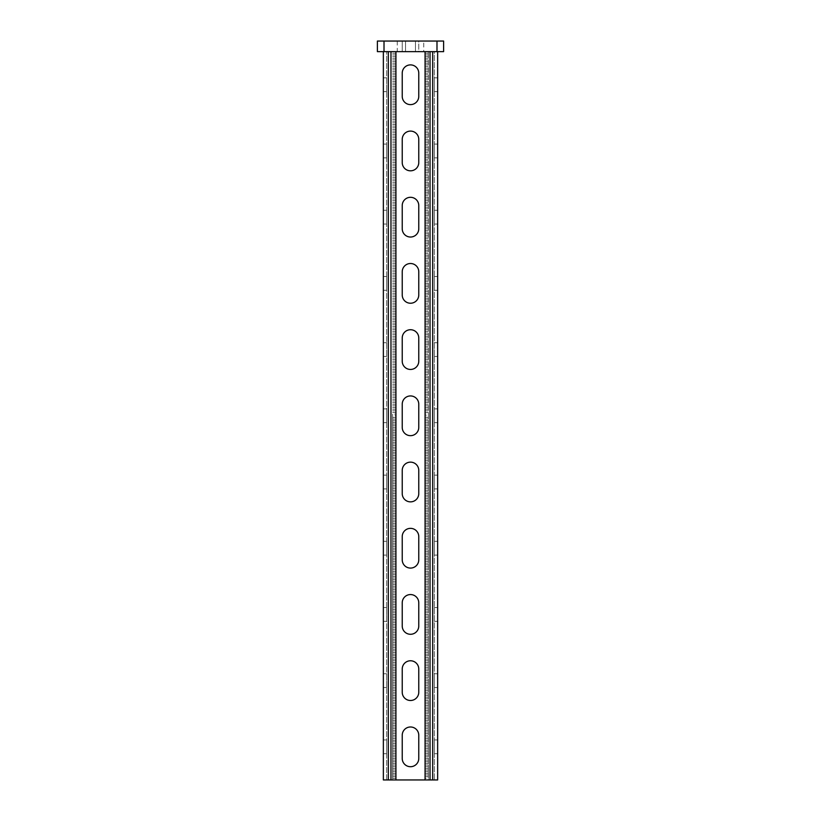<?xml version="1.0" encoding="UTF-8"?>
<svg xmlns="http://www.w3.org/2000/svg" width="821" height="821" viewBox="0 0 821 821"><rect width="100%" height="100%" fill="white"/><g stroke="black" fill="none" stroke-linecap="round" stroke-linejoin="round"><path stroke-width="0.62" stroke-dasharray="4.11 3.08" d="M423.739 51.641L397.261 51.641L423.739 51.641L423.739 41.05L397.261 41.05L423.739 41.05M384.012 51.641L384.012 41.05L377.393 41.05L377.393 51.641L443.607 51.641L443.607 41.05L436.988 41.05L436.988 51.641M384.012 41.05L436.988 41.05M418.772 41.05L402.228 41.05L418.772 41.05L418.772 51.641L402.228 51.641L418.772 51.641L418.772 41.05M402.228 41.05L402.228 51.641L402.228 41.05M392.623 778.298L395.938 778.298L395.938 779.95L386.66 779.95L392.623 779.95L392.623 414.143L395.938 414.143L395.938 415.795L392.623 415.795M395.938 779.95L392.623 779.95L392.623 414.143M395.938 778.298L395.938 415.795M425.062 779.95L428.377 779.95L428.377 778.298L425.062 778.298L425.062 779.95L434.34 779.95L428.377 779.95L428.377 51.641L428.377 53.303L425.062 53.303L425.062 51.641L437.644 51.641L388.323 51.641L395.938 51.641L395.938 414.143M425.062 51.641L434.34 51.641L434.34 779.95L434.34 51.641L392.623 51.641M386.66 779.95L386.66 51.641L386.66 779.95M432.677 51.641L432.677 779.95L383.356 779.95L383.356 51.641L388.323 51.641L383.356 51.641M418.772 758.43L418.772 735.257A8.272 8.272 0 0 0 410.5 726.985A8.272 8.272 0 0 0 402.228 735.257L402.228 758.43A8.272 8.272 0 0 0 410.5 766.711A8.272 8.272 0 0 0 418.772 758.43M418.772 692.226L418.772 669.053A8.272 8.272 0 0 0 410.5 660.772A8.272 8.272 0 0 0 402.228 669.053L402.228 692.226A8.272 8.272 0 0 0 410.5 700.498A8.272 8.272 0 0 0 418.772 692.226M418.772 493.595L418.772 470.423A8.272 8.272 0 0 0 410.5 462.141A8.272 8.272 0 0 0 402.228 470.423L402.228 493.595A8.272 8.272 0 0 0 410.5 501.867A8.272 8.272 0 0 0 418.772 493.595M418.772 559.799L418.772 536.626A8.272 8.272 0 0 0 410.5 528.355A8.272 8.272 0 0 0 402.228 536.626L402.228 559.799A8.272 8.272 0 0 0 410.5 568.081A8.272 8.272 0 0 0 418.772 559.799M418.772 626.013L418.772 602.84A8.272 8.272 0 0 0 410.5 594.558A8.272 8.272 0 0 0 402.228 602.84L402.228 626.013A8.272 8.272 0 0 0 410.5 634.284A8.272 8.272 0 0 0 418.772 626.013M418.772 427.382A8.272 8.272 0 0 1 410.5 435.664A8.272 8.272 0 0 1 402.228 427.382L402.228 404.209A8.272 8.272 0 0 1 410.5 395.938A8.272 8.272 0 0 1 418.772 404.209L418.772 427.382M418.772 73.161L418.772 96.334A8.272 8.272 0 0 1 410.5 104.616A8.272 8.272 0 0 1 402.228 96.334L402.228 73.161A8.272 8.272 0 0 1 410.5 64.89A8.272 8.272 0 0 1 418.772 73.161M418.772 139.375L418.772 162.548A8.272 8.272 0 0 1 410.5 170.819A8.272 8.272 0 0 1 402.228 162.548L402.228 139.375A8.272 8.272 0 0 1 410.5 131.093A8.272 8.272 0 0 1 418.772 139.375M418.772 337.995L418.772 361.178A8.272 8.272 0 0 1 410.5 369.45A8.272 8.272 0 0 1 402.228 361.178L402.228 337.995A8.272 8.272 0 0 1 410.5 329.724A8.272 8.272 0 0 1 418.772 337.995M418.772 271.792L418.772 294.965A8.272 8.272 0 0 1 410.5 303.236A8.272 8.272 0 0 1 402.228 294.965L402.228 271.792A8.272 8.272 0 0 1 410.5 263.51A8.272 8.272 0 0 1 418.772 271.792M418.772 205.578L418.772 228.751A8.272 8.272 0 0 1 410.5 237.033A8.272 8.272 0 0 1 402.228 228.751L402.228 205.578A8.272 8.272 0 0 1 410.5 197.307A8.272 8.272 0 0 1 418.772 205.578M386.66 422.682L386.66 408.909L386.66 422.682L383.356 422.682L383.356 408.909L383.356 422.682L386.66 422.682M386.66 488.895L386.66 475.123L386.66 488.895L383.356 488.895L383.356 475.123L383.356 488.895L386.66 488.895M386.66 555.099L386.66 541.326L386.66 555.099L383.356 555.099L383.356 541.326L383.356 555.099L386.66 555.099M386.66 621.312L386.66 607.54L386.66 621.312L383.356 621.312L383.356 607.54L383.356 621.312L386.66 621.312M386.66 687.526L386.66 673.754L386.66 687.526L383.356 687.526L383.356 673.754L383.356 687.526L386.66 687.526M386.66 753.729L386.66 739.957L386.66 753.729L383.356 753.729L383.356 739.957L383.356 753.729L386.66 753.729M386.66 342.706L386.66 356.468L386.66 342.706L383.356 342.706L383.356 356.468L383.356 342.706L386.66 342.706M386.66 276.492L386.66 290.265L386.66 276.492L383.356 276.492L383.356 290.265L383.356 276.492L386.66 276.492M386.66 210.279L386.66 224.051L386.66 210.279L383.356 210.279L383.356 224.051L383.356 210.279L386.66 210.279M386.66 144.075L386.66 157.848L386.66 144.075L383.356 144.075L383.356 157.848L383.356 144.075L386.66 144.075M386.66 77.862L386.66 91.634L386.66 77.862L383.356 77.862L383.356 91.634L383.356 77.862L386.66 77.862M392.623 776.635L395.938 776.635M392.623 768.364L395.938 768.364M392.623 766.711L395.938 766.711M392.623 770.016L395.938 770.016M392.623 765.049L395.938 765.049M392.623 763.397L395.938 763.397M392.623 761.744L395.938 761.744M392.623 760.092L395.938 760.092M392.623 758.43L395.938 758.43M392.623 756.777L395.938 756.777M392.623 755.125L395.938 755.125M392.623 753.462L395.938 753.462M392.623 751.81L395.938 751.81M392.623 750.158L395.938 750.158M392.623 748.495L395.938 748.495M392.623 746.843L395.938 746.843M392.623 745.191L395.938 745.191M392.623 743.539L395.938 743.539M392.623 741.876L395.938 741.876M392.623 740.224L395.938 740.224M392.623 738.572L395.938 738.572M392.623 736.909L395.938 736.909M392.623 735.257L395.938 735.257M392.623 733.605L395.938 733.605M392.623 731.952L395.938 731.952M392.623 730.29L395.938 730.29M392.623 728.638L395.938 728.638M392.623 726.985L395.938 726.985M392.623 725.323L395.938 725.323M392.623 723.67L395.938 723.67M392.623 722.018L395.938 722.018M392.623 720.366L395.938 720.366M392.623 718.703L395.938 718.703M392.623 717.051L395.938 717.051M392.623 715.399L395.938 715.399M392.623 713.736L395.938 713.736M392.623 712.084L395.938 712.084M392.623 710.432L395.938 710.432M392.623 708.78L395.938 708.78M392.623 707.117L395.938 707.117M392.623 705.465L395.938 705.465M392.623 703.813L395.938 703.813M392.623 702.15L395.938 702.15M392.623 700.498L395.938 700.498M392.623 698.845L395.938 698.845M392.623 697.183L395.938 697.183M392.623 695.531L395.938 695.531M392.623 693.878L395.938 693.878M392.623 692.226L395.938 692.226M392.623 690.564L395.938 690.564M392.623 688.911L395.938 688.911M392.623 687.259L395.938 687.259M392.623 685.597L395.938 685.597M392.623 683.944L395.938 683.944M392.623 682.292L395.938 682.292M392.623 680.64L395.938 680.64M392.623 678.977L395.938 678.977M392.623 677.325L395.938 677.325M392.623 675.673L395.938 675.673M392.623 674.01L395.938 674.01M392.623 672.358L395.938 672.358M392.623 670.706L395.938 670.706M392.623 669.053L395.938 669.053M392.623 667.391L395.938 667.391M392.623 665.739L395.938 665.739M392.623 664.086L395.938 664.086M392.623 662.424L395.938 662.424M392.623 660.772L395.938 660.772M392.623 659.119L395.938 659.119M392.623 657.467L395.938 657.467M392.623 655.805L395.938 655.805M392.623 654.152L395.938 654.152M392.623 652.5L395.938 652.5M392.623 650.837L395.938 650.837M392.623 649.185L395.938 649.185M392.623 647.533L395.938 647.533M392.623 645.87L395.938 645.87M392.623 644.218L395.938 644.218M392.623 642.566L395.938 642.566M392.623 640.914L395.938 640.914M392.623 639.251L395.938 639.251M392.623 637.599L395.938 637.599M392.623 635.947L395.938 635.947M392.623 634.284L395.938 634.284M392.623 632.632L395.938 632.632M392.623 630.98L395.938 630.98M392.623 629.327L395.938 629.327M392.623 627.665L395.938 627.665M392.623 626.013L395.938 626.013M392.623 624.36L395.938 624.36M392.623 622.698L395.938 622.698M392.623 621.045L395.938 621.045M392.623 619.393L395.938 619.393M392.623 617.741L395.938 617.741M392.623 616.078L395.938 616.078M392.623 614.426L395.938 614.426M392.623 612.774L395.938 612.774M392.623 611.111L395.938 611.111M392.623 609.459L395.938 609.459M392.623 607.807L395.938 607.807M392.623 606.155L395.938 606.155M392.623 604.492L395.938 604.492M392.623 602.84L395.938 602.84M392.623 601.188L395.938 601.188M392.623 599.525L395.938 599.525M392.623 597.873L395.938 597.873M392.623 596.22L395.938 596.22M392.623 594.558L395.938 594.558M392.623 592.906L395.938 592.906M392.623 591.253L395.938 591.253M392.623 589.601L395.938 589.601M392.623 587.939L395.938 587.939M392.623 586.286L395.938 586.286M392.623 584.634L395.938 584.634M392.623 582.972L395.938 582.972M392.623 581.319L395.938 581.319M392.623 579.667L395.938 579.667M392.623 578.015L395.938 578.015M392.623 576.352L395.938 576.352M392.623 574.7L395.938 574.7M392.623 573.048L395.938 573.048M392.623 571.385L395.938 571.385M392.623 569.733L395.938 569.733M392.623 568.081L395.938 568.081M392.623 566.428L395.938 566.428M392.623 564.766L395.938 564.766M392.623 563.114L395.938 563.114M392.623 561.461L395.938 561.461M392.623 559.799L395.938 559.799M392.623 558.147L395.938 558.147M392.623 556.494L395.938 556.494M392.623 554.842L395.938 554.842M392.623 553.18L395.938 553.18M392.623 551.527L395.938 551.527M392.623 549.875L395.938 549.875M392.623 548.212L395.938 548.212M392.623 546.56L395.938 546.56M392.623 544.908L395.938 544.908M392.623 543.245L395.938 543.245M392.623 541.593L395.938 541.593M392.623 539.941L395.938 539.941M392.623 538.289L395.938 538.289M392.623 536.626L395.938 536.626M392.623 534.974L395.938 534.974M392.623 533.322L395.938 533.322M392.623 531.659L395.938 531.659M392.623 530.007L395.938 530.007M392.623 528.355L395.938 528.355M392.623 526.702L395.938 526.702M392.623 525.04L395.938 525.04M392.623 523.388L395.938 523.388M392.623 521.735L395.938 521.735M392.623 520.073L395.938 520.073M392.623 518.42L395.938 518.42M392.623 516.768L395.938 516.768M392.623 515.116L395.938 515.116M392.623 513.453L395.938 513.453M392.623 511.801L395.938 511.801M392.623 510.149L395.938 510.149M392.623 508.486L395.938 508.486M392.623 506.834L395.938 506.834M392.623 505.182L395.938 505.182M392.623 503.53L395.938 503.53M392.623 501.867L395.938 501.867M392.623 500.215L395.938 500.215M392.623 498.563L395.938 498.563M392.623 496.9L395.938 496.9M392.623 495.248L395.938 495.248M392.623 493.595L395.938 493.595M392.623 491.933L395.938 491.933M392.623 490.281L395.938 490.281M392.623 488.628L395.938 488.628M392.623 486.976L395.938 486.976M392.623 485.314L395.938 485.314M392.623 483.661L395.938 483.661M392.623 482.009L395.938 482.009M392.623 480.347L395.938 480.347M392.623 478.694L395.938 478.694M392.623 477.042L395.938 477.042M392.623 475.39L395.938 475.39M392.623 473.727L395.938 473.727M392.623 472.075L395.938 472.075M392.623 470.423L395.938 470.423M392.623 468.76L395.938 468.76M392.623 467.108L395.938 467.108M392.623 465.456L395.938 465.456M392.623 463.803L395.938 463.803M392.623 462.141L395.938 462.141M392.623 460.489L395.938 460.489M392.623 458.836L395.938 458.836M392.623 457.174L395.938 457.174M392.623 455.522L395.938 455.522M392.623 453.869L395.938 453.869M392.623 452.217L395.938 452.217M392.623 450.555L395.938 450.555M392.623 448.902L395.938 448.902M392.623 447.25L395.938 447.25M392.623 445.587L395.938 445.587M392.623 443.935L395.938 443.935M392.623 442.283L395.938 442.283M392.623 440.62L395.938 440.62M392.623 438.968L395.938 438.968M392.623 437.316L395.938 437.316M392.623 435.664L395.938 435.664M392.623 434.001L395.938 434.001M392.623 432.349L395.938 432.349M392.623 430.697L395.938 430.697M392.623 429.034L395.938 429.034M392.623 427.382L395.938 427.382M392.623 425.73L395.938 425.73M392.623 424.077L395.938 424.077M392.623 422.415L395.938 422.415M392.623 420.763L395.938 420.763M392.623 419.11L395.938 419.11M392.623 417.448L395.938 417.448M392.623 774.983L395.938 774.983M392.623 773.331L395.938 773.331M392.623 771.678L395.938 771.678M386.66 739.957L383.356 739.957L386.66 739.957M386.66 673.754L383.356 673.754L386.66 673.754M386.66 607.54L383.356 607.54L386.66 607.54M386.66 541.326L383.356 541.326L386.66 541.326M386.66 475.123L383.356 475.123L386.66 475.123M386.66 408.909L383.356 408.909L386.66 408.909M428.377 778.298L428.377 414.143L425.062 414.143L425.062 415.795L428.377 415.795M428.377 53.303L428.377 414.143M425.062 778.298L425.062 415.795M425.062 53.303L425.062 414.143M434.34 422.682L434.34 408.909L434.34 422.682L437.644 422.682L437.644 408.909L437.644 422.682L434.34 422.682M434.34 488.895L434.34 475.123L434.34 488.895L437.644 488.895L437.644 475.123L437.644 488.895L434.34 488.895M434.34 555.099L434.34 541.326L434.34 555.099L437.644 555.099L437.644 541.326L437.644 555.099L434.34 555.099M434.34 621.312L434.34 607.54L434.34 621.312L437.644 621.312L437.644 607.54L437.644 621.312L434.34 621.312M434.34 687.526L434.34 673.754L434.34 687.526L437.644 687.526L437.644 673.754L437.644 687.526L434.34 687.526M434.34 753.729L434.34 739.957L434.34 753.729L437.644 753.729L437.644 739.957L437.644 753.729L434.34 753.729M434.34 342.706L434.34 356.468L434.34 342.706L437.644 342.706L437.644 356.468L437.644 342.706L434.34 342.706M434.34 276.492L434.34 290.265L434.34 276.492L437.644 276.492L437.644 290.265L437.644 276.492L434.34 276.492M434.34 210.279L434.34 224.051L434.34 210.279L437.644 210.279L437.644 224.051L437.644 210.279L434.34 210.279M434.34 144.075L434.34 157.848L434.34 144.075L437.644 144.075L437.644 157.848L437.644 144.075L434.34 144.075M434.34 77.862L434.34 91.634L434.34 77.862L437.644 77.862L437.644 91.634L437.644 77.862L434.34 77.862M432.677 779.95L437.644 779.95L437.644 51.641M428.377 776.635L425.062 776.635M428.377 768.364L425.062 768.364M428.377 766.711L425.062 766.711M428.377 770.016L425.062 770.016M428.377 765.049L425.062 765.049M428.377 763.397L425.062 763.397M428.377 761.744L425.062 761.744M428.377 760.092L425.062 760.092M428.377 758.43L425.062 758.43M428.377 756.777L425.062 756.777M428.377 755.125L425.062 755.125M428.377 753.462L425.062 753.462M428.377 751.81L425.062 751.81M428.377 750.158L425.062 750.158M428.377 748.495L425.062 748.495M428.377 746.843L425.062 746.843M428.377 745.191L425.062 745.191M428.377 743.539L425.062 743.539M428.377 741.876L425.062 741.876M428.377 740.224L425.062 740.224M428.377 738.572L425.062 738.572M428.377 736.909L425.062 736.909M428.377 735.257L425.062 735.257M428.377 733.605L425.062 733.605M428.377 731.952L425.062 731.952M428.377 730.29L425.062 730.29M428.377 728.638L425.062 728.638M428.377 726.985L425.062 726.985M428.377 725.323L425.062 725.323M428.377 723.67L425.062 723.67M428.377 722.018L425.062 722.018M428.377 720.366L425.062 720.366M428.377 718.703L425.062 718.703M428.377 717.051L425.062 717.051M428.377 715.399L425.062 715.399M428.377 713.736L425.062 713.736M428.377 712.084L425.062 712.084M428.377 710.432L425.062 710.432M428.377 708.78L425.062 708.78M428.377 707.117L425.062 707.117M428.377 705.465L425.062 705.465M428.377 703.813L425.062 703.813M428.377 702.15L425.062 702.15M428.377 700.498L425.062 700.498M428.377 698.845L425.062 698.845M428.377 697.183L425.062 697.183M428.377 695.531L425.062 695.531M428.377 693.878L425.062 693.878M428.377 692.226L425.062 692.226M428.377 690.564L425.062 690.564M428.377 688.911L425.062 688.911M428.377 687.259L425.062 687.259M428.377 685.597L425.062 685.597M428.377 683.944L425.062 683.944M428.377 682.292L425.062 682.292M428.377 680.64L425.062 680.64M428.377 678.977L425.062 678.977M428.377 677.325L425.062 677.325M428.377 675.673L425.062 675.673M428.377 674.01L425.062 674.01M428.377 672.358L425.062 672.358M428.377 670.706L425.062 670.706M428.377 669.053L425.062 669.053M428.377 667.391L425.062 667.391M428.377 665.739L425.062 665.739M428.377 664.086L425.062 664.086M428.377 662.424L425.062 662.424M428.377 660.772L425.062 660.772M428.377 659.119L425.062 659.119M428.377 657.467L425.062 657.467M428.377 655.805L425.062 655.805M428.377 654.152L425.062 654.152M428.377 652.5L425.062 652.5M428.377 650.837L425.062 650.837M428.377 649.185L425.062 649.185M428.377 647.533L425.062 647.533M428.377 645.87L425.062 645.87M428.377 644.218L425.062 644.218M428.377 642.566L425.062 642.566M428.377 640.914L425.062 640.914M428.377 639.251L425.062 639.251M428.377 637.599L425.062 637.599M428.377 635.947L425.062 635.947M428.377 634.284L425.062 634.284M428.377 632.632L425.062 632.632M428.377 630.98L425.062 630.98M428.377 629.327L425.062 629.327M428.377 627.665L425.062 627.665M428.377 626.013L425.062 626.013M428.377 624.36L425.062 624.36M428.377 622.698L425.062 622.698M428.377 621.045L425.062 621.045M428.377 619.393L425.062 619.393M428.377 617.741L425.062 617.741M428.377 616.078L425.062 616.078M428.377 614.426L425.062 614.426M428.377 612.774L425.062 612.774M428.377 611.111L425.062 611.111M428.377 609.459L425.062 609.459M428.377 607.807L425.062 607.807M428.377 606.155L425.062 606.155M428.377 604.492L425.062 604.492M428.377 602.84L425.062 602.84M428.377 601.188L425.062 601.188M428.377 599.525L425.062 599.525M428.377 597.873L425.062 597.873M428.377 596.22L425.062 596.22M428.377 594.558L425.062 594.558M428.377 592.906L425.062 592.906M428.377 591.253L425.062 591.253M428.377 589.601L425.062 589.601M428.377 587.939L425.062 587.939M428.377 586.286L425.062 586.286M428.377 584.634L425.062 584.634M428.377 582.972L425.062 582.972M428.377 581.319L425.062 581.319M428.377 579.667L425.062 579.667M428.377 578.015L425.062 578.015M428.377 576.352L425.062 576.352M428.377 574.7L425.062 574.7M428.377 573.048L425.062 573.048M428.377 571.385L425.062 571.385M428.377 569.733L425.062 569.733M428.377 568.081L425.062 568.081M428.377 566.428L425.062 566.428M428.377 564.766L425.062 564.766M428.377 563.114L425.062 563.114M428.377 561.461L425.062 561.461M428.377 559.799L425.062 559.799M428.377 558.147L425.062 558.147M428.377 556.494L425.062 556.494M428.377 554.842L425.062 554.842M428.377 553.18L425.062 553.18M428.377 551.527L425.062 551.527M428.377 549.875L425.062 549.875M428.377 548.212L425.062 548.212M428.377 546.56L425.062 546.56M428.377 544.908L425.062 544.908M428.377 543.245L425.062 543.245M428.377 541.593L425.062 541.593M428.377 539.941L425.062 539.941M428.377 538.289L425.062 538.289M428.377 536.626L425.062 536.626M428.377 534.974L425.062 534.974M428.377 533.322L425.062 533.322M428.377 531.659L425.062 531.659M428.377 530.007L425.062 530.007M428.377 528.355L425.062 528.355M428.377 526.702L425.062 526.702M428.377 525.04L425.062 525.04M428.377 523.388L425.062 523.388M428.377 521.735L425.062 521.735M428.377 520.073L425.062 520.073M428.377 518.42L425.062 518.42M428.377 516.768L425.062 516.768M428.377 515.116L425.062 515.116M428.377 513.453L425.062 513.453M428.377 511.801L425.062 511.801M428.377 510.149L425.062 510.149M428.377 508.486L425.062 508.486M428.377 506.834L425.062 506.834M428.377 505.182L425.062 505.182M428.377 503.53L425.062 503.53M428.377 501.867L425.062 501.867M428.377 500.215L425.062 500.215M428.377 498.563L425.062 498.563M428.377 496.9L425.062 496.9M428.377 495.248L425.062 495.248M428.377 493.595L425.062 493.595M428.377 491.933L425.062 491.933M428.377 490.281L425.062 490.281M428.377 488.628L425.062 488.628M428.377 486.976L425.062 486.976M428.377 485.314L425.062 485.314M428.377 483.661L425.062 483.661M428.377 482.009L425.062 482.009M428.377 480.347L425.062 480.347M428.377 478.694L425.062 478.694M428.377 477.042L425.062 477.042M428.377 475.39L425.062 475.39M428.377 473.727L425.062 473.727M428.377 472.075L425.062 472.075M428.377 470.423L425.062 470.423M428.377 468.76L425.062 468.76M428.377 467.108L425.062 467.108M428.377 465.456L425.062 465.456M428.377 463.803L425.062 463.803M428.377 462.141L425.062 462.141M428.377 460.489L425.062 460.489M428.377 458.836L425.062 458.836M428.377 457.174L425.062 457.174M428.377 455.522L425.062 455.522M428.377 453.869L425.062 453.869M428.377 452.217L425.062 452.217M428.377 450.555L425.062 450.555M428.377 448.902L425.062 448.902M428.377 447.25L425.062 447.25M428.377 445.587L425.062 445.587M428.377 443.935L425.062 443.935M428.377 442.283L425.062 442.283M428.377 440.62L425.062 440.62M428.377 438.968L425.062 438.968M428.377 437.316L425.062 437.316M428.377 435.664L425.062 435.664M428.377 434.001L425.062 434.001M428.377 432.349L425.062 432.349M428.377 430.697L425.062 430.697M428.377 429.034L425.062 429.034M428.377 427.382L425.062 427.382M428.377 425.73L425.062 425.73M428.377 424.077L425.062 424.077M428.377 422.415L425.062 422.415M428.377 420.763L425.062 420.763M428.377 419.11L425.062 419.11M428.377 417.448L425.062 417.448M428.377 774.983L425.062 774.983M428.377 773.331L425.062 773.331M428.377 771.678L425.062 771.678M434.34 739.957L437.644 739.957L434.34 739.957M434.34 673.754L437.644 673.754L434.34 673.754M434.34 607.54L437.644 607.54L434.34 607.54M434.34 541.326L437.644 541.326L434.34 541.326M434.34 475.123L437.644 475.123L434.34 475.123M434.34 408.909L437.644 408.909L434.34 408.909M392.623 53.303L395.938 53.303M392.623 54.956L395.938 54.956M392.623 63.227L395.938 63.227M392.623 64.89L395.938 64.89M392.623 61.575L395.938 61.575M392.623 66.542L395.938 66.542M392.623 68.194L395.938 68.194M392.623 69.847L395.938 69.847M392.623 71.509L395.938 71.509M392.623 73.161L395.938 73.161M392.623 74.814L395.938 74.814M392.623 76.476L395.938 76.476M392.623 78.128L395.938 78.128M392.623 79.781L395.938 79.781M392.623 81.433L395.938 81.433M392.623 83.095L395.938 83.095M392.623 84.748L395.938 84.748M392.623 86.4L395.938 86.4M392.623 88.063L395.938 88.063M392.623 89.715L395.938 89.715M392.623 91.367L395.938 91.367M392.623 93.03L395.938 93.03M392.623 94.682L395.938 94.682M392.623 96.334L395.938 96.334M392.623 97.986L395.938 97.986M392.623 99.649L395.938 99.649M392.623 101.301L395.938 101.301M392.623 102.953L395.938 102.953M392.623 104.616L395.938 104.616M392.623 106.268L395.938 106.268M392.623 107.92L395.938 107.92M392.623 109.573L395.938 109.573M392.623 111.235L395.938 111.235M392.623 112.888L395.938 112.888M392.623 114.54L395.938 114.54M392.623 116.202L395.938 116.202M392.623 117.855L395.938 117.855M392.623 119.507L395.938 119.507M392.623 121.159L395.938 121.159M392.623 122.822L395.938 122.822M392.623 124.474L395.938 124.474M392.623 126.126L395.938 126.126M392.623 127.789L395.938 127.789M392.623 129.441L395.938 129.441M392.623 131.093L395.938 131.093M392.623 132.745L395.938 132.745M392.623 134.408L395.938 134.408M392.623 136.06L395.938 136.06M392.623 137.712L395.938 137.712M392.623 139.375L395.938 139.375M392.623 141.027L395.938 141.027M392.623 142.68L395.938 142.68M392.623 144.342L395.938 144.342M392.623 145.994L395.938 145.994M392.623 147.647L395.938 147.647M392.623 149.299L395.938 149.299M392.623 150.961L395.938 150.961M392.623 152.614L395.938 152.614M392.623 154.266L395.938 154.266M392.623 155.928L395.938 155.928M392.623 157.581L395.938 157.581M392.623 159.233L395.938 159.233M392.623 160.885L395.938 160.885M392.623 162.548L395.938 162.548M392.623 164.2L395.938 164.2M392.623 165.852L395.938 165.852M392.623 167.515L395.938 167.515M392.623 169.167L395.938 169.167M392.623 170.819L395.938 170.819M392.623 172.472L395.938 172.472M392.623 174.134L395.938 174.134M392.623 175.786L395.938 175.786M392.623 177.439L395.938 177.439M392.623 179.101L395.938 179.101M392.623 180.753L395.938 180.753M392.623 182.406L395.938 182.406M392.623 184.058L395.938 184.058M392.623 185.72L395.938 185.72M392.623 187.373L395.938 187.373M392.623 189.025L395.938 189.025M392.623 190.688L395.938 190.688M392.623 192.34L395.938 192.34M392.623 193.992L395.938 193.992M392.623 195.655L395.938 195.655M392.623 197.307L395.938 197.307M392.623 198.959L395.938 198.959M392.623 200.611L395.938 200.611M392.623 202.274L395.938 202.274M392.623 203.926L395.938 203.926M392.623 205.578L395.938 205.578M392.623 207.241L395.938 207.241M392.623 208.893L395.938 208.893M392.623 210.545L395.938 210.545M392.623 212.198L395.938 212.198M392.623 213.86L395.938 213.86M392.623 215.513L395.938 215.513M392.623 217.165L395.938 217.165M392.623 218.827L395.938 218.827M392.623 220.48L395.938 220.48M392.623 222.132L395.938 222.132M392.623 223.784L395.938 223.784M392.623 225.447L395.938 225.447M392.623 227.099L395.938 227.099M392.623 228.751L395.938 228.751M392.623 230.414L395.938 230.414M392.623 232.066L395.938 232.066M392.623 233.718L395.938 233.718M392.623 235.37L395.938 235.37M392.623 237.033L395.938 237.033M392.623 238.685L395.938 238.685M392.623 240.337L395.938 240.337M392.623 242L395.938 242M392.623 243.652L395.938 243.652M392.623 245.305L395.938 245.305M392.623 246.967L395.938 246.967M392.623 248.619L395.938 248.619M392.623 250.272L395.938 250.272M392.623 251.924L395.938 251.924M392.623 253.586L395.938 253.586M392.623 255.239L395.938 255.239M392.623 256.891L395.938 256.891M392.623 258.553L395.938 258.553M392.623 260.206L395.938 260.206M392.623 261.858L395.938 261.858M392.623 263.51L395.938 263.51M392.623 265.173L395.938 265.173M392.623 266.825L395.938 266.825M392.623 268.477L395.938 268.477M392.623 270.14L395.938 270.14M392.623 271.792L395.938 271.792M392.623 273.444L395.938 273.444M392.623 275.097L395.938 275.097M392.623 276.759L395.938 276.759M392.623 278.411L395.938 278.411M392.623 280.064L395.938 280.064M392.623 281.726L395.938 281.726M392.623 283.378L395.938 283.378M392.623 285.031L395.938 285.031M392.623 286.683L395.938 286.683M392.623 288.345L395.938 288.345M392.623 289.998L395.938 289.998M392.623 291.65L395.938 291.65M392.623 293.313L395.938 293.313M392.623 294.965L395.938 294.965M392.623 296.617L395.938 296.617M392.623 298.28L395.938 298.28M392.623 299.932L395.938 299.932M392.623 301.584L395.938 301.584M392.623 303.236L395.938 303.236M392.623 304.899L395.938 304.899M392.623 306.551L395.938 306.551M392.623 308.203L395.938 308.203M392.623 309.866L395.938 309.866M392.623 311.518L395.938 311.518M392.623 313.17L395.938 313.17M392.623 314.823L395.938 314.823M392.623 316.485L395.938 316.485M392.623 318.138L395.938 318.138M392.623 319.79L395.938 319.79M392.623 321.452L395.938 321.452M392.623 323.105L395.938 323.105M392.623 324.757L395.938 324.757M392.623 326.409L395.938 326.409M392.623 328.072L395.938 328.072M392.623 329.724L395.938 329.724M392.623 331.376L395.938 331.376M392.623 333.039L395.938 333.039M392.623 334.691L395.938 334.691M392.623 336.343L395.938 336.343M392.623 337.995L395.938 337.995M392.623 339.658L395.938 339.658M392.623 341.31L395.938 341.31M392.623 342.962L395.938 342.962M392.623 344.625L395.938 344.625M392.623 346.277L395.938 346.277M392.623 347.93L395.938 347.93M392.623 349.592L395.938 349.592M392.623 351.244L395.938 351.244M392.623 352.897L395.938 352.897M392.623 354.549L395.938 354.549M392.623 356.211L395.938 356.211M392.623 357.864L395.938 357.864M392.623 359.516L395.938 359.516M392.623 361.178L395.938 361.178M392.623 362.831L395.938 362.831M392.623 364.483L395.938 364.483M392.623 366.135L395.938 366.135M392.623 367.798L395.938 367.798M392.623 369.45L395.938 369.45M392.623 371.102L395.938 371.102M392.623 372.765L395.938 372.765M392.623 374.417L395.938 374.417M392.623 376.069L395.938 376.069M392.623 377.722L395.938 377.722M392.623 379.384L395.938 379.384M392.623 381.036L395.938 381.036M392.623 382.689L395.938 382.689M392.623 384.351L395.938 384.351M392.623 386.003L395.938 386.003M392.623 387.656L395.938 387.656M392.623 389.308L395.938 389.308M392.623 390.97L395.938 390.97M392.623 392.623L395.938 392.623M392.623 394.275L395.938 394.275M392.623 395.938L395.938 395.938M392.623 397.59L395.938 397.59M392.623 399.242L395.938 399.242M392.623 400.905L395.938 400.905M392.623 402.557L395.938 402.557M392.623 404.209L395.938 404.209M392.623 405.861L395.938 405.861M392.623 407.524L395.938 407.524M392.623 409.176L395.938 409.176M392.623 410.828L395.938 410.828M392.623 412.491L395.938 412.491M392.623 56.608L395.938 56.608M392.623 58.26L395.938 58.26M392.623 59.923L395.938 59.923M386.66 91.634L383.356 91.634L386.66 91.634M386.66 157.848L383.356 157.848L386.66 157.848M386.66 224.051L383.356 224.051L386.66 224.051M386.66 290.265L383.356 290.265L386.66 290.265M386.66 356.468L383.356 356.468L386.66 356.468M428.377 54.956L425.062 54.956M428.377 63.227L425.062 63.227M428.377 64.89L425.062 64.89M428.377 61.575L425.062 61.575M428.377 66.542L425.062 66.542M428.377 68.194L425.062 68.194M428.377 69.847L425.062 69.847M428.377 71.509L425.062 71.509M428.377 73.161L425.062 73.161M428.377 74.814L425.062 74.814M428.377 76.476L425.062 76.476M428.377 78.128L425.062 78.128M428.377 79.781L425.062 79.781M428.377 81.433L425.062 81.433M428.377 83.095L425.062 83.095M428.377 84.748L425.062 84.748M428.377 86.4L425.062 86.4M428.377 88.063L425.062 88.063M428.377 89.715L425.062 89.715M428.377 91.367L425.062 91.367M428.377 93.03L425.062 93.03M428.377 94.682L425.062 94.682M428.377 96.334L425.062 96.334M428.377 97.986L425.062 97.986M428.377 99.649L425.062 99.649M428.377 101.301L425.062 101.301M428.377 102.953L425.062 102.953M428.377 104.616L425.062 104.616M428.377 106.268L425.062 106.268M428.377 107.92L425.062 107.92M428.377 109.573L425.062 109.573M428.377 111.235L425.062 111.235M428.377 112.888L425.062 112.888M428.377 114.54L425.062 114.54M428.377 116.202L425.062 116.202M428.377 117.855L425.062 117.855M428.377 119.507L425.062 119.507M428.377 121.159L425.062 121.159M428.377 122.822L425.062 122.822M428.377 124.474L425.062 124.474M428.377 126.126L425.062 126.126M428.377 127.789L425.062 127.789M428.377 129.441L425.062 129.441M428.377 131.093L425.062 131.093M428.377 132.745L425.062 132.745M428.377 134.408L425.062 134.408M428.377 136.06L425.062 136.06M428.377 137.712L425.062 137.712M428.377 139.375L425.062 139.375M428.377 141.027L425.062 141.027M428.377 142.68L425.062 142.68M428.377 144.342L425.062 144.342M428.377 145.994L425.062 145.994M428.377 147.647L425.062 147.647M428.377 149.299L425.062 149.299M428.377 150.961L425.062 150.961M428.377 152.614L425.062 152.614M428.377 154.266L425.062 154.266M428.377 155.928L425.062 155.928M428.377 157.581L425.062 157.581M428.377 159.233L425.062 159.233M428.377 160.885L425.062 160.885M428.377 162.548L425.062 162.548M428.377 164.2L425.062 164.2M428.377 165.852L425.062 165.852M428.377 167.515L425.062 167.515M428.377 169.167L425.062 169.167M428.377 170.819L425.062 170.819M428.377 172.472L425.062 172.472M428.377 174.134L425.062 174.134M428.377 175.786L425.062 175.786M428.377 177.439L425.062 177.439M428.377 179.101L425.062 179.101M428.377 180.753L425.062 180.753M428.377 182.406L425.062 182.406M428.377 184.058L425.062 184.058M428.377 185.72L425.062 185.72M428.377 187.373L425.062 187.373M428.377 189.025L425.062 189.025M428.377 190.688L425.062 190.688M428.377 192.34L425.062 192.34M428.377 193.992L425.062 193.992M428.377 195.655L425.062 195.655M428.377 197.307L425.062 197.307M428.377 198.959L425.062 198.959M428.377 200.611L425.062 200.611M428.377 202.274L425.062 202.274M428.377 203.926L425.062 203.926M428.377 205.578L425.062 205.578M428.377 207.241L425.062 207.241M428.377 208.893L425.062 208.893M428.377 210.545L425.062 210.545M428.377 212.198L425.062 212.198M428.377 213.86L425.062 213.86M428.377 215.513L425.062 215.513M428.377 217.165L425.062 217.165M428.377 218.827L425.062 218.827M428.377 220.48L425.062 220.48M428.377 222.132L425.062 222.132M428.377 223.784L425.062 223.784M428.377 225.447L425.062 225.447M428.377 227.099L425.062 227.099M428.377 228.751L425.062 228.751M428.377 230.414L425.062 230.414M428.377 232.066L425.062 232.066M428.377 233.718L425.062 233.718M428.377 235.37L425.062 235.37M428.377 237.033L425.062 237.033M428.377 238.685L425.062 238.685M428.377 240.337L425.062 240.337M428.377 242L425.062 242M428.377 243.652L425.062 243.652M428.377 245.305L425.062 245.305M428.377 246.967L425.062 246.967M428.377 248.619L425.062 248.619M428.377 250.272L425.062 250.272M428.377 251.924L425.062 251.924M428.377 253.586L425.062 253.586M428.377 255.239L425.062 255.239M428.377 256.891L425.062 256.891M428.377 258.553L425.062 258.553M428.377 260.206L425.062 260.206M428.377 261.858L425.062 261.858M428.377 263.51L425.062 263.51M428.377 265.173L425.062 265.173M428.377 266.825L425.062 266.825M428.377 268.477L425.062 268.477M428.377 270.14L425.062 270.14M428.377 271.792L425.062 271.792M428.377 273.444L425.062 273.444M428.377 275.097L425.062 275.097M428.377 276.759L425.062 276.759M428.377 278.411L425.062 278.411M428.377 280.064L425.062 280.064M428.377 281.726L425.062 281.726M428.377 283.378L425.062 283.378M428.377 285.031L425.062 285.031M428.377 286.683L425.062 286.683M428.377 288.345L425.062 288.345M428.377 289.998L425.062 289.998M428.377 291.65L425.062 291.65M428.377 293.313L425.062 293.313M428.377 294.965L425.062 294.965M428.377 296.617L425.062 296.617M428.377 298.28L425.062 298.28M428.377 299.932L425.062 299.932M428.377 301.584L425.062 301.584M428.377 303.236L425.062 303.236M428.377 304.899L425.062 304.899M428.377 306.551L425.062 306.551M428.377 308.203L425.062 308.203M428.377 309.866L425.062 309.866M428.377 311.518L425.062 311.518M428.377 313.17L425.062 313.17M428.377 314.823L425.062 314.823M428.377 316.485L425.062 316.485M428.377 318.138L425.062 318.138M428.377 319.79L425.062 319.79M428.377 321.452L425.062 321.452M428.377 323.105L425.062 323.105M428.377 324.757L425.062 324.757M428.377 326.409L425.062 326.409M428.377 328.072L425.062 328.072M428.377 329.724L425.062 329.724M428.377 331.376L425.062 331.376M428.377 333.039L425.062 333.039M428.377 334.691L425.062 334.691M428.377 336.343L425.062 336.343M428.377 337.995L425.062 337.995M428.377 339.658L425.062 339.658M428.377 341.31L425.062 341.31M428.377 342.962L425.062 342.962M428.377 344.625L425.062 344.625M428.377 346.277L425.062 346.277M428.377 347.93L425.062 347.93M428.377 349.592L425.062 349.592M428.377 351.244L425.062 351.244M428.377 352.897L425.062 352.897M428.377 354.549L425.062 354.549M428.377 356.211L425.062 356.211M428.377 357.864L425.062 357.864M428.377 359.516L425.062 359.516M428.377 361.178L425.062 361.178M428.377 362.831L425.062 362.831M428.377 364.483L425.062 364.483M428.377 366.135L425.062 366.135M428.377 367.798L425.062 367.798M428.377 369.45L425.062 369.45M428.377 371.102L425.062 371.102M428.377 372.765L425.062 372.765M428.377 374.417L425.062 374.417M428.377 376.069L425.062 376.069M428.377 377.722L425.062 377.722M428.377 379.384L425.062 379.384M428.377 381.036L425.062 381.036M428.377 382.689L425.062 382.689M428.377 384.351L425.062 384.351M428.377 386.003L425.062 386.003M428.377 387.656L425.062 387.656M428.377 389.308L425.062 389.308M428.377 390.97L425.062 390.97M428.377 392.623L425.062 392.623M428.377 394.275L425.062 394.275M428.377 395.938L425.062 395.938M428.377 397.59L425.062 397.59M428.377 399.242L425.062 399.242M428.377 400.905L425.062 400.905M428.377 402.557L425.062 402.557M428.377 404.209L425.062 404.209M428.377 405.861L425.062 405.861M428.377 407.524L425.062 407.524M428.377 409.176L425.062 409.176M428.377 410.828L425.062 410.828M428.377 412.491L425.062 412.491M428.377 56.608L425.062 56.608M428.377 58.26L425.062 58.26M428.377 59.923L425.062 59.923M434.34 91.634L437.644 91.634L434.34 91.634M434.34 157.848L437.644 157.848L434.34 157.848M434.34 224.051L437.644 224.051L434.34 224.051M434.34 290.265L437.644 290.265L434.34 290.265M434.34 356.468L437.644 356.468L434.34 356.468M415.467 41.05L415.467 51.641L415.467 41.05M405.533 41.05L405.533 51.641L405.533 41.05M388.323 51.641L388.323 779.95M397.261 41.05L397.261 51.641"/><path stroke-width="1.23" d="M377.393 51.641L377.393 41.05L384.012 41.05L384.012 51.641L377.393 51.641M436.988 41.05L443.607 41.05L443.607 51.641L436.988 51.641L436.988 41.05L384.012 41.05M436.988 51.641L384.012 51.641M395.938 51.641L395.938 779.95L425.062 779.95L425.062 51.641M402.228 735.257A8.272 8.272 0 0 1 410.5 726.985A8.272 8.272 0 0 1 418.772 735.257L418.772 758.43A8.272 8.272 0 0 1 410.5 766.711A8.272 8.272 0 0 1 402.228 758.43L402.228 735.257M402.228 669.053A8.272 8.272 0 0 1 410.5 660.772A8.272 8.272 0 0 1 418.772 669.053L418.772 692.226A8.272 8.272 0 0 1 410.5 700.498A8.272 8.272 0 0 1 402.228 692.226L402.228 669.053M402.228 470.423A8.272 8.272 0 0 1 410.5 462.141A8.272 8.272 0 0 1 418.772 470.423L418.772 493.595A8.272 8.272 0 0 1 410.5 501.867A8.272 8.272 0 0 1 402.228 493.595L402.228 470.423M402.228 536.626A8.272 8.272 0 0 1 410.5 528.355A8.272 8.272 0 0 1 418.772 536.626L418.772 559.799A8.272 8.272 0 0 1 410.5 568.081A8.272 8.272 0 0 1 402.228 559.799L402.228 536.626M402.228 602.84A8.272 8.272 0 0 1 410.5 594.558A8.272 8.272 0 0 1 418.772 602.84L418.772 626.013A8.272 8.272 0 0 1 410.5 634.284A8.272 8.272 0 0 1 402.228 626.013L402.228 602.84M418.772 427.382L418.772 404.209A8.272 8.272 0 0 0 410.5 395.938A8.272 8.272 0 0 0 402.228 404.209L402.228 427.382A8.272 8.272 0 0 0 410.5 435.664A8.272 8.272 0 0 0 418.772 427.382M402.228 96.334A8.272 8.272 0 0 0 410.5 104.616A8.272 8.272 0 0 0 418.772 96.334L418.772 73.161A8.272 8.272 0 0 0 410.5 64.89A8.272 8.272 0 0 0 402.228 73.161L402.228 96.334M402.228 162.548A8.272 8.272 0 0 0 410.5 170.819A8.272 8.272 0 0 0 418.772 162.548L418.772 139.375A8.272 8.272 0 0 0 410.5 131.093A8.272 8.272 0 0 0 402.228 139.375L402.228 162.548M402.228 361.178A8.272 8.272 0 0 0 410.5 369.45A8.272 8.272 0 0 0 418.772 361.178L418.772 337.995A8.272 8.272 0 0 0 410.5 329.724A8.272 8.272 0 0 0 402.228 337.995L402.228 361.178M402.228 294.965A8.272 8.272 0 0 0 410.5 303.236A8.272 8.272 0 0 0 418.772 294.965L418.772 271.792A8.272 8.272 0 0 0 410.5 263.51A8.272 8.272 0 0 0 402.228 271.792L402.228 294.965M402.228 228.751A8.272 8.272 0 0 0 410.5 237.033A8.272 8.272 0 0 0 418.772 228.751L418.772 205.578A8.272 8.272 0 0 0 410.5 197.307A8.272 8.272 0 0 0 402.228 205.578L402.228 228.751M383.356 51.641L383.356 779.95L395.938 779.95M437.644 51.641L437.644 779.95L425.062 779.95M388.323 51.641L388.323 779.95M390.97 51.641L390.97 779.95M432.677 51.641L432.677 779.95M430.03 51.641L430.03 779.95"/></g></svg>
